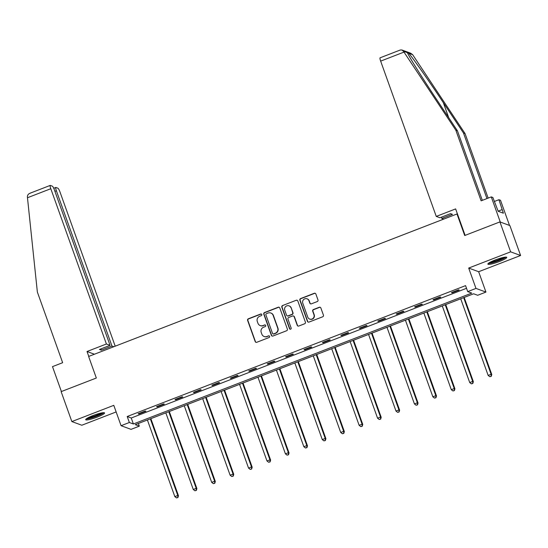 <?xml version="1.0" encoding="UTF-8"?>
<svg xmlns="http://www.w3.org/2000/svg" width="548" height="548" viewBox="0 0 548 548"><rect width="100%" height="100%" fill="white"/><g stroke="black" fill="none" stroke-linecap="round" stroke-linejoin="round"><path stroke-width="0.82" d="M261.78 314.531A0.884 0.863 -69.8 0 0 260.677 314.018L248.354 318.785A1.26 1.233 -69.8 0 0 247.614 320.409L255.19 341.562A1.26 1.233 -69.8 0 0 256.765 342.288L269.089 337.527A0.884 0.863 -69.8 0 0 269.102 335.869A0.884 0.863 -69.8 0 0 268.499 335.876L266.903 336.493A4.035 3.939 -69.8 0 1 261.848 334.17L261.218 332.41A4.035 3.939 -69.8 0 1 263.581 327.211L265.177 326.594A0.884 0.863 -69.8 0 0 265.184 324.943A0.884 0.863 -69.8 0 0 264.588 324.95L262.992 325.567A4.035 3.939 -69.8 0 1 257.937 323.238L257.307 321.477A4.035 3.939 -69.8 0 1 259.67 316.285L261.266 315.662A0.884 0.863 -69.8 0 0 261.78 314.531M261.403 314.073A0.884 0.863 -69.8 0 0 260.944 314.12L248.621 318.888A1.26 1.233 -69.8 0 0 247.881 320.512L255.457 341.664A1.26 1.233 -69.8 0 0 256.046 342.342M269.232 335.931A0.884 0.863 -69.8 0 0 268.767 335.979L266.903 336.493M265.314 325.005A0.884 0.863 -69.8 0 0 264.855 325.046L262.992 325.567M495.207 259.978A10.028 1.459 160.3 0 0 487.864 264.136A10.028 1.459 160.3 0 0 499.406 261.526A10.028 1.459 160.3 0 0 506.742 257.375A10.028 1.459 160.3 0 0 495.207 259.978M93.044 415.542A10.028 1.459 160.3 0 0 85.7 419.693A10.028 1.459 160.3 0 0 97.243 417.09A10.028 1.459 160.3 0 0 104.579 412.939A10.028 1.459 160.3 0 0 93.044 415.542M317.244 301.571A1.26 1.233 -69.8 0 0 317.984 299.948L315.86 294.009A1.26 1.233 -69.8 0 0 314.278 293.283L300.592 298.578A1.26 1.233 -69.8 0 0 299.859 300.201L307.428 321.354A1.26 1.233 -69.8 0 0 309.01 322.08L322.697 316.785A1.26 1.233 -69.8 0 0 323.436 315.162L320.868 307.997A1.26 1.233 -69.8 0 0 319.285 307.27L313.429 309.538A1.26 1.233 -69.8 0 0 312.689 311.161L313.963 314.716A3.377 3.288 -69.8 0 1 309.695 319.08A3.377 3.288 -69.8 0 1 307.757 317.114L302.777 303.188A3.377 3.288 -69.8 0 1 307.038 298.818A3.377 3.288 -69.8 0 1 308.976 300.79L309.812 303.106A1.26 1.233 -69.8 0 0 311.387 303.832L317.244 301.571M467.711 291.618L475.979 288.419L485.946 292.077L477.678 295.276L473.636 293.79L135.274 424.679L139.308 426.159L131.041 429.358L121.074 425.7L129.349 422.501L133.383 423.988L471.753 293.098L467.711 291.618L465.567 285.631L127.204 416.514L129.349 422.501M121.074 425.7L113.785 405.342L71.85 421.57L61.129 391.635L96.338 378.017L88.618 356.467L456.991 213.973L464.711 235.524L499.92 221.906L510.633 251.84L468.691 268.061L475.979 288.419M279.795 307.962A1.26 1.233 -69.8 0 0 278.213 307.236L264.526 312.531A1.26 1.233 -69.8 0 0 263.794 314.155L271.363 335.308A1.26 1.233 -69.8 0 0 272.945 336.034L286.631 330.739A1.26 1.233 -69.8 0 0 287.371 329.115L279.795 307.962M282.562 305.551L296.249 300.263A1.26 1.233 -69.8 0 1 297.824 300.989L305.4 322.142A1.26 1.233 -69.8 0 1 304.661 323.765L298.804 326.026A1.26 1.233 -69.8 0 1 297.228 325.3L294.153 316.723A1.26 1.233 -69.8 0 0 292.57 315.997L288.686 317.498A1.26 1.233 -69.8 0 0 287.947 319.121L291.146 328.053A0.884 0.863 -69.8 0 1 290.029 329.197A0.884 0.863 -69.8 0 1 289.522 328.684L281.823 307.175A1.26 1.233 -69.8 0 1 282.562 305.551L296.249 300.263M499.92 221.906L509.88 225.571L520.6 255.498L510.633 251.84M71.85 421.57L81.81 425.234L116.149 411.945M457.512 214.165L456.991 213.973M127.204 416.514L131.239 418.001L466.526 288.303M138.808 414.007L145.898 411.26L145.22 411.014L138.137 413.761L138.808 414.007L138.644 413.562M157.235 406.876L164.325 404.136L163.653 403.89L156.564 406.63L157.235 406.876L157.077 406.431M175.668 399.745L182.758 397.005L182.087 396.759L174.997 399.499L175.668 399.745L175.511 399.3M194.102 392.615L201.185 389.875L200.513 389.628L193.423 392.368L194.102 392.615L193.937 392.169M212.528 385.491L219.618 382.744L218.947 382.497L211.857 385.244L212.528 385.491L212.371 385.045M230.961 378.36L238.051 375.62L237.373 375.373L230.283 378.113L230.961 378.36L230.797 377.915M249.388 371.229L256.478 368.489L255.806 368.242L248.717 370.982L249.388 371.229L249.23 370.784M267.821 364.098L274.911 361.358L274.233 361.111L267.15 363.851L267.821 364.098L267.664 363.653M286.248 356.974L293.338 354.227L292.666 353.981L285.577 356.727L286.248 356.974L286.09 356.529M304.681 349.843L311.771 347.103L311.1 346.85L304.01 349.597L304.681 349.843L304.524 349.398M323.115 342.712L330.204 339.972L329.526 339.726L322.436 342.466L323.115 342.712L322.95 342.267M341.541 335.582L348.631 332.841L347.959 332.595L340.87 335.335L341.541 335.582L341.383 335.136M359.974 328.458L367.064 325.711L366.386 325.464L359.303 328.211L359.974 328.458L359.817 328.012M378.401 321.327L385.491 318.587L384.819 318.333L377.73 321.08L378.401 321.327L378.243 320.881M396.834 314.196L403.924 311.456L403.253 311.209L396.163 313.949L396.834 314.196L396.677 313.751M415.268 307.065L422.35 304.325L421.679 304.078L414.589 306.818L415.268 307.065L415.103 306.62M433.694 299.941L440.784 297.194L440.113 296.948L433.023 299.688L433.694 299.941L433.537 299.489M452.127 292.81L459.217 290.07L458.539 289.817L451.449 292.564L452.127 292.81L451.963 292.365M468.691 268.061L478.657 271.726L520.6 255.498M478.657 271.726L485.946 292.077M138.349 423.488L139.308 426.159M131.239 418.001L133.383 423.988M260.252 325.594L260.519 325.697A4.035 3.939 -69.8 0 0 263.259 325.663M264.163 336.527L264.437 336.623A4.035 3.939 -69.8 0 0 267.177 336.595M279.199 307.284A1.26 1.233 -69.8 0 0 278.48 307.332L264.8 312.627A1.26 1.233 -69.8 0 0 264.061 314.251L271.637 335.403A1.26 1.233 -69.8 0 0 272.226 336.082M266.397 313.682A0.884 0.863 -69.8 0 0 265.876 314.819L272.527 333.383A0.884 0.863 -69.8 0 0 273.63 333.896L275.315 333.246A4.035 3.939 -69.8 0 0 277.678 328.047L273.13 315.353A4.035 3.939 -69.8 0 0 268.075 313.031L266.397 313.682M273.034 333.903L273.301 333.999A0.884 0.863 -69.8 0 0 273.904 333.992L273.63 333.896M270.815 313.004L271.082 313.1A4.035 3.939 -69.8 0 1 273.404 315.456L277.946 328.149A4.035 3.939 -69.8 0 1 275.582 333.342L273.904 333.992M297.235 300.311A1.26 1.233 -69.8 0 0 296.516 300.359M293.427 315.991L293.701 316.086A1.26 1.233 -69.8 0 1 294.42 316.819L297.496 325.402A1.26 1.233 -69.8 0 0 298.085 326.081M282.83 305.654A1.26 1.233 -69.8 0 0 282.09 307.277L289.796 328.779A0.884 0.863 -69.8 0 0 290.173 329.238M290.967 307.818A3.377 3.288 -69.8 0 0 285.542 306.668A3.377 3.288 -69.8 0 0 284.761 310.223L286.522 315.127A1.26 1.233 -69.8 0 0 288.097 315.854L291.981 314.353A1.26 1.233 -69.8 0 0 292.721 312.73L291.235 307.921A3.377 3.288 -69.8 0 0 289.296 305.955L289.029 305.853M287.241 315.86L287.515 315.963A1.26 1.233 -69.8 0 0 288.371 315.956L288.097 315.854M291.235 307.921L292.995 312.826A1.26 1.233 -69.8 0 1 292.255 314.449L288.371 315.956M307.038 298.818L307.312 298.92A3.377 3.288 -69.8 0 1 309.25 300.886L310.079 303.208A1.26 1.233 -69.8 0 0 310.668 303.887M309.695 319.08L309.969 319.183A3.377 3.288 -69.8 0 0 314.23 314.812L313.963 314.716M320.272 307.318A1.26 1.233 -69.8 0 0 319.553 307.366L313.703 309.634A1.26 1.233 -69.8 0 0 312.963 311.257L314.23 314.812M315.264 293.331A1.26 1.233 -69.8 0 0 314.545 293.386L300.866 298.674A1.26 1.233 -69.8 0 0 300.126 300.297L307.702 321.457A1.26 1.233 -69.8 0 0 308.291 322.135M147.398 419.987L174.833 496.618L177.785 495.474L178.463 495.721L150.864 418.645M177.662 497.447L176.477 497.906L177.929 497.543L177.785 495.474L150.351 418.843M176.477 497.906L174.833 496.618M178.463 495.721L177.929 497.543M102.894 412.726A8.679 1.26 -19.7 0 1 100.359 414.398A8.679 1.26 -19.7 0 1 86.872 418.46M88.29 417.651A8.035 1.165 160.3 0 0 99.736 413.87A8.035 1.165 160.3 0 0 101.284 412.993M86.152 418.98A9.96 1.445 160.3 0 0 101.181 414.254A9.96 1.445 160.3 0 0 103.778 412.671M505.057 257.163A8.679 1.26 -19.7 0 1 502.523 258.834A8.679 1.26 -19.7 0 1 489.035 262.896M490.446 262.088A8.035 1.165 160.3 0 0 501.9 258.307A8.035 1.165 160.3 0 0 503.448 257.43M488.316 263.417A9.96 1.445 160.3 0 0 503.345 258.69A9.96 1.445 160.3 0 0 505.941 257.108M113.806 346.726L111.97 346.055L101.339 350.165L99.428 349.46L110.059 345.35L54.458 190.06A3.857 0.651 68.9 0 0 52.368 186.176L50.32 185.423A3.857 0.651 68.9 0 0 50.211 185.416A3.857 0.651 68.9 0 0 50.8 188.718L27.475 197.739L27.4 196.807C27.448 194.944 28.53 193.684 30.647 193.033M27.475 197.739L37.36 292.057L62.65 362.701L52.492 366.626L61.403 391.532M115.203 346.185L60.033 192.108A3.857 0.651 68.9 0 0 57.944 188.224L55.896 187.471A3.857 0.651 68.9 0 0 55.786 187.464A3.857 0.651 68.9 0 0 56.376 190.766L54.916 191.327M111.97 346.055L56.376 190.766M110.059 345.35L106.401 344L50.8 188.718M94.427 354.22L87.022 351.501L106.401 344M88.776 356.406L87.022 351.501M101.339 350.165L100.887 348.898M486.953 198.568L463.478 133L465.067 133.582L412.678 54.711L410.616 53.183L401.937 49.998L403.486 51.327L455.826 130.191L457.416 130.773L482.329 200.356M463.478 133L443.332 102.661C429.105 81.138 411.856 56.547 408.664 53.231C407.602 52.252 407.212 52.108 407.493 52.8C408.061 55.156 422.878 78.85 437.27 100.435L457.416 130.773M455.826 130.191L481.117 200.828L491.275 196.896L492.864 197.479L498.187 211.288L503.386 213.199L498.927 199.712L494.303 201.5M498.927 199.712L500.516 200.294L509.517 225.434L500.283 222.043L491.275 196.896M465.067 133.582L488.165 198.102M465.108 235.373L455.635 208.911L436.256 216.412L380.655 61.123A3.857 0.651 -111.1 0 1 380.072 57.821L400.266 50.012L401.937 49.998M436.256 216.412L439.921 217.755L450.552 213.645L452.463 214.343L441.832 218.46L443.661 219.131M441.38 217.193L441.832 218.46M407.431 52.649L403.486 51.327M502.098 209.61L498.132 211.144M399.848 50.217L400.266 50.012M165.825 412.856L193.266 489.487L196.218 488.343L196.89 488.59L169.291 411.514M196.088 490.316L194.91 490.775L196.362 490.419L196.218 488.343L168.777 411.712M194.91 490.775L193.266 489.487M196.89 488.59L196.362 490.419M184.258 405.732L211.692 482.356L214.645 481.213L215.323 481.466L187.724 404.39M214.521 483.192L213.336 483.644L214.789 483.288L214.645 481.213L187.211 404.588M213.336 483.644L211.692 482.356M215.323 481.466L214.789 483.288M202.685 398.601L230.126 475.226L233.078 474.089L233.749 474.335L206.158 397.259M232.955 476.061L231.77 476.513L233.222 476.157L233.078 474.089L205.644 397.458M231.77 476.513L230.126 475.226M233.749 474.335L233.222 476.157M221.118 391.471L248.552 468.102L251.511 466.958L252.183 467.204L224.584 390.128M251.381 468.93L250.203 469.389L251.648 469.026L251.511 466.958L224.07 390.327M250.203 469.389L248.552 468.102M252.183 467.204L251.648 469.026M239.551 384.34L266.986 460.971L269.938 459.827L270.616 460.073L243.017 382.997M269.815 461.8L268.63 462.259L270.082 461.902L269.938 459.827L242.504 383.196M268.63 462.259L266.986 460.971M270.616 460.073L270.082 461.902M257.978 377.209L285.419 453.84L288.371 452.696L289.043 452.949L261.444 375.873M288.241 454.669L287.063 455.128L288.515 454.772L288.371 452.696L260.93 376.072M287.063 455.128L285.419 453.84M289.043 452.949L288.515 454.772M276.411 370.085L303.845 446.709L306.798 445.572L307.476 445.819L279.877 368.742M306.675 447.545L305.489 447.997L306.942 447.641L306.798 445.572L279.364 368.941M305.489 447.997L303.845 446.709M307.476 445.819L306.942 447.641M294.838 362.954L322.279 439.585L325.231 438.441L325.902 438.688L298.311 361.612M325.101 440.414L323.923 440.873L325.375 440.51L325.231 438.441L297.797 361.81M323.923 440.873L322.279 439.585M325.902 438.688L325.375 440.51M313.271 355.823L340.705 432.454L343.665 431.31L344.336 431.557L316.737 354.481M343.534 433.283L342.356 433.742L343.802 433.386L343.665 431.31L316.223 354.679M342.356 433.742L340.705 432.454M344.336 431.557L343.802 433.386M331.704 348.692L359.139 425.323L362.091 424.179L362.762 424.426L335.171 347.357M361.968 426.152L360.783 426.611L362.235 426.255L362.091 424.179L334.657 347.555M360.783 426.611L359.139 425.323M362.762 424.426L362.235 426.255M350.131 341.568L377.572 418.193L380.524 417.055L381.196 417.302L353.597 340.226M380.394 419.028L379.216 419.48L380.668 419.124L380.524 417.055L353.083 340.424M379.216 419.48L377.572 418.193M381.196 417.302L380.668 419.124M368.564 334.438L395.999 411.069L398.951 409.925L399.629 410.171L372.03 333.095M398.828 411.897L397.643 412.356L399.095 411.993L398.951 409.925L371.517 333.294M397.643 412.356L395.999 411.069M399.629 410.171L399.095 411.993M386.991 327.307L414.432 403.938L417.384 402.794L418.055 403.04L390.457 325.964M417.254 404.767L416.076 405.225L417.528 404.869L417.384 402.794L389.943 326.163M416.076 405.225L414.432 403.938M418.055 403.04L417.528 404.869M405.424 320.176L432.858 396.807L435.811 395.663L436.489 395.909L408.89 318.84M435.687 397.636L434.502 398.095L435.955 397.738L435.811 395.663L408.376 319.039M434.502 398.095L432.858 396.807M436.489 395.909L435.955 397.738M423.851 313.052L451.292 389.676L454.244 388.539L454.915 388.785L427.324 311.709M454.121 390.512L452.936 390.964L454.388 390.608L454.244 388.539L426.81 311.908M452.936 390.964L451.292 389.676M454.915 388.785L454.388 390.608M442.284 305.921L469.718 382.552L472.677 381.408L473.349 381.655L445.75 304.578M472.547 383.381L471.369 383.84L472.814 383.477L472.677 381.408L445.236 304.777M471.369 383.84L469.718 382.552M473.349 381.655L472.814 383.477M460.717 298.79L488.152 375.421L491.104 374.277L491.782 374.524L464.183 297.448M490.981 376.25L489.796 376.709L491.248 376.353L491.104 374.277L463.67 297.646M489.796 376.709L488.152 375.421M491.782 374.524L491.248 376.353M412.678 54.711L408.664 53.231M403.979 52.101L380.655 61.123M448.696 117.635L443.332 102.661M55.786 187.464L53.725 188.265M50.211 185.416L30.017 193.225"/></g></svg>
